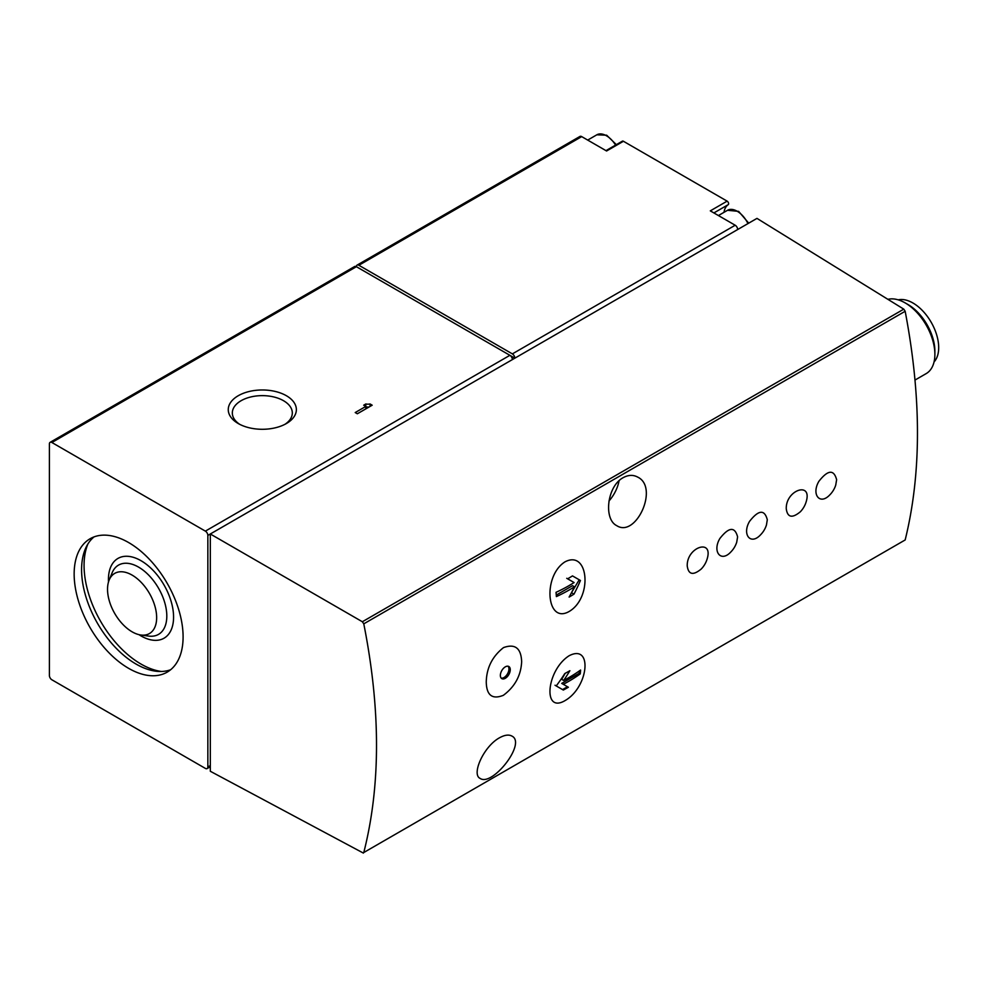 <?xml version="1.0" encoding="UTF-8"?>
<svg xmlns="http://www.w3.org/2000/svg" width="988" height="988" viewBox="0 0 988 988"><rect width="100%" height="100%" fill="white"/><g stroke="black" fill="none" stroke-linecap="round" stroke-linejoin="round"><path stroke-width="1.48" d="M486.257 681.992C486.541 695.28 492.246 699.726 503.349 695.317C514.921 686.709 521.009 675.471 521.652 661.614C521.071 648.128 515.02 643.46 503.497 647.609C492.308 656.452 486.565 667.913 486.257 681.992M505.325 678.287A7.002 4.038 -60 0 1 501.818 678.633A7.002 4.038 -60 0 1 501.818 670.543A7.002 4.038 -60 0 1 508.82 666.505A7.002 4.038 -60 0 1 509.894 672.112A7.002 4.038 -60 0 1 505.325 678.287M835.749 484.997L836.626 479.711C833.86 469.263 827.944 469.794 818.891 481.317C811.123 494.445 819.929 505.671 829.957 494.704M800.255 511.858A24.231 24.231 0 0 0 806.047 502.151C812.889 480.934 785.67 489.752 786.263 508.795C787.485 517.49 792.154 518.502 800.243 511.858M767.306 519.737C764.539 509.277 758.623 509.82 749.571 521.343C741.803 534.459 750.608 545.697 760.637 534.73A24.231 24.231 0 0 0 766.441 525.023L767.306 519.737M737.604 536.879C734.825 526.431 728.922 526.962 719.869 538.497C712.089 551.613 720.894 562.851 730.922 551.884A24.231 24.231 0 0 0 736.727 542.177L737.604 536.879M687.228 565.963C688.463 574.658 693.119 575.683 701.221 569.026A24.231 24.231 0 0 0 707.025 559.332C713.867 538.102 686.635 546.92 687.228 565.963M564.975 700.64C588.774 687.142 592.849 643.386 569.137 655.736C546.45 670.074 542.424 713.929 564.975 700.64M564.975 561.863C542.461 576.115 546.426 624.502 569.051 611.535C592.825 597.826 588.823 549.328 564.975 561.863M207.851 535.41A3.507 2.025 -120 0 0 205.368 531.124L51.87 442.501A3.507 2.025 -120 0 0 50.129 442.328A3.507 2.025 -120 0 0 49.4 443.933L49.4 675.496A3.507 2.025 -120 0 0 51.87 679.781L205.368 768.405A3.507 2.025 -120 0 0 207.122 768.578A3.507 2.025 -120 0 0 207.851 766.972L207.851 535.41L756.981 218.385L903.785 309.158L905.169 311.269C921.557 397.3 921.557 473.536 905.169 539.954L363.782 852.52C380.751 785.756 380.751 709.532 363.782 623.836L362.349 621.748L210.321 533.989L210.321 771.27L363.386 853.089M623.218 477.636C628.38 474.845 633.197 474.672 637.68 477.093C659.305 487.343 635.939 538.287 616.697 525.628C603.409 519.157 607.064 486.158 623.218 477.636M499.471 737.801C504.572 734.986 508.659 734.38 511.735 735.998C527.012 742.828 492.246 786.905 480.205 778.445C471.165 774.641 483.564 746.483 499.471 737.801M713.879 212.939L728.23 204.652A2.099 1.21 -120 0 0 728.489 202.96A2.099 1.21 -120 0 0 727.131 201.144L623.428 141.272A2.099 1.21 -120 0 0 622.366 141.173L605.977 150.633M728.23 204.652A23.811 13.746 -120 0 0 724.006 212.321M915.049 380.034L926.188 373.6A42.015 24.255 -120 0 0 934.883 354.371A42.015 24.255 -120 0 0 905.181 302.908A42.015 24.255 -120 0 0 887.903 299.339M934.055 361.941A36.408 21.02 -120 0 0 931.153 322.224A36.408 21.02 -120 0 0 898.203 299.846M934.883 354.371L934.883 351.111A38.026 21.958 -120 0 0 907.997 304.539L905.181 302.908M581.697 136.616L358.866 265.266A3.507 2.025 -120 0 0 357.125 265.093L579.944 136.443A3.507 2.025 -120 0 1 581.697 136.616L606.583 150.991L623.428 141.272M358.866 265.266L512.364 353.889A3.507 2.025 -120 0 1 514.847 358.175L509.907 355.322M727.131 201.144L710.298 210.864L735.196 225.239L512.364 353.889M357.125 265.093A3.507 2.025 -120 0 0 356.396 266.698A3.507 2.025 -120 0 0 354.643 266.513L50.129 442.328M512.364 359.607A3.507 2.025 -120 0 0 509.894 355.31L205.368 531.124M51.87 442.501L356.396 266.698L509.894 355.31M372.192 405.204L370.068 403.969A6.002 3.47 0 0 1 365.819 403.969L363.708 405.204L365.819 406.426L355.211 412.552L357.335 413.774L372.192 405.204M286.397 395.731A34.061 19.661 180 0 1 286.397 423.531A34.061 19.661 180 0 1 238.232 423.531A34.061 19.661 180 0 1 238.232 395.731A34.061 19.661 180 0 1 286.397 395.731M737.665 229.525A3.507 2.025 -120 0 0 735.196 225.239M128.625 668.345A77.027 44.472 -120 0 0 167.133 672.161A77.027 44.472 -120 0 0 167.145 583.216A77.027 44.472 -120 0 0 90.106 538.744A77.027 44.472 -120 0 0 78.299 600.469A77.027 44.472 -120 0 0 128.625 668.345M608.979 501.002A26.256 15.166 120 0 0 619.068 480.748M580.438 580.487A151.25 123.488 120 0 1 573.979 594.146A151.201 87.29 180 0 1 569.125 597.061A151.213 123.463 -60 0 0 574.436 586.798A150.744 87.03 180 0 1 556.38 596.591A150.275 86.759 -120 0 0 556.034 592.331A150.262 86.746 0 0 0 574.09 582.55L567.631 578.82A149.089 86.08 0 0 0 572.484 575.905L580.438 580.487L572.484 575.905M580.252 673.89A150.262 86.746 180 0 1 563.296 684.314L568.372 687.253A149.089 86.08 180 0 1 563.321 690.044L556.219 685.944A151.25 123.488 -60 0 0 564.815 673.532A151.201 87.29 0 0 0 569.866 670.729A151.213 123.475 120 0 1 563.642 680.46A150.744 87.03 0 0 0 580.598 670.037A150.287 86.771 60 0 1 580.252 673.89L579.215 673.297L579.215 671.025M571.299 593.047L579.215 579.783M571.694 592.825L573.979 594.146M566.741 578.301L572.509 581.623M556.269 595.06L572.509 585.686L574.436 586.798M555.009 685.24L562.53 689.587L567.483 686.734L561.715 683.4L579.215 673.297M561.715 683.4L563.296 684.314M565.185 673.334L561.715 679.336L563.642 680.46M567.483 686.734L568.372 687.253M501.225 678.151A7.002 4.038 120 0 0 504.004 677.521A7.002 4.038 120 0 0 508.375 671.964A7.002 4.038 120 0 0 508.104 666.233M239.763 424.371A29.986 17.315 180 0 1 232.328 412.947A29.986 17.315 180 0 1 250.841 396.954A29.986 17.315 180 0 1 283.519 400.708A29.986 17.315 180 0 1 292.312 412.947A29.986 17.315 180 0 1 284.877 424.371M370.068 406.426L370.068 403.969M365.819 408.871L365.819 403.969M365.819 406.834A6.002 3.47 0 0 0 369.08 406.994M132.096 631.814A34.741 20.056 -120 0 0 140.852 635.012A34.741 20.056 -120 0 0 149.46 593.43A34.741 20.056 -120 0 0 109.149 580.092A34.741 20.056 -120 0 0 132.096 631.814M87.833 544.092A80.534 46.498 -120 0 0 141 664.06A80.534 46.498 -120 0 0 161.377 671.47M94.008 536.916A77.027 44.472 -120 0 0 86.796 599.58A77.027 44.472 -120 0 0 136.048 664.06A77.027 44.472 -120 0 0 170.677 669.716M905.169 539.954L363.782 852.52M905.169 311.269L363.782 623.836M210.321 765.552L207.851 766.972M903.785 309.158L362.349 621.748M615.573 145.088A19.254 11.115 -120 0 0 596.826 134.813L587.687 140.086M747.953 223.584A19.254 11.115 -120 0 0 727.539 210.283L718.412 215.557M140.852 635.012L148.62 636.074A39.989 23.095 -120 0 0 158.525 588.193A39.989 23.095 -120 0 0 112.113 572.83L109.149 580.092M138.938 634.642A46.053 26.59 -120 0 0 141 635.914A46.053 26.59 -120 0 0 173.567 616.314A46.053 26.59 -120 0 0 139.629 559.937A46.053 26.59 -120 0 0 108.507 581.932M210.321 766.737L207.122 768.578M616.351 144.643L606.669 135.208L596.826 134.813M748.719 223.14L738.641 211.383L727.539 210.283M829.969 494.716A24.231 24.231 0 0 0 835.762 484.997"/></g></svg>
